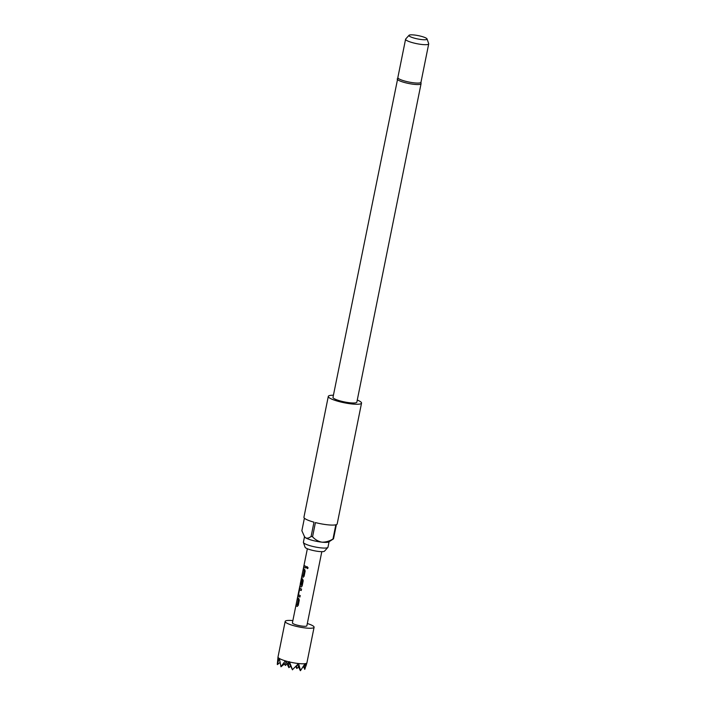 <?xml version="1.0" encoding="UTF-8"?>
<svg xmlns="http://www.w3.org/2000/svg" width="706" height="706" viewBox="0 0 706 706"><rect width="100%" height="100%" fill="white"/><g stroke="black" fill="none" stroke-linecap="round" stroke-linejoin="round"><path stroke-width="1.06" d="M307.278 566.715L306.625 567.421L307.489 568.621M306.536 567.421L307.428 568.63L308.125 567.924L307.216 566.715L306.625 567.421M297.279 604.83L298.417 599.809A7.228 1.315 -168.6 0 1 298.029 599.597A7.228 1.315 -168.6 0 1 297.42 599.032L297.27 599.006A7.378 1.341 -168.6 0 0 297.897 599.579A7.378 1.341 -168.6 0 0 298.285 599.8L297.279 604.83A7.378 1.341 -168.6 0 1 296.882 604.61A7.378 1.341 -168.6 0 1 296.255 604.027L295.955 605.527A7.378 1.341 -168.6 0 0 296.582 606.101A7.378 1.341 -168.6 0 0 297.085 606.375L297.279 606.419M297.35 606.419L297.208 606.383A7.228 1.315 -168.6 0 1 296.714 606.11A7.228 1.315 -168.6 0 1 296.105 605.554L295.955 605.527M297.685 597.691L297.42 599.032M301.241 590.498A7.228 1.315 -168.6 0 1 299.979 589.898A7.228 1.315 -168.6 0 1 299.679 589.687L299.538 589.669A7.378 1.341 -168.6 0 0 299.847 589.881A7.378 1.341 -168.6 0 0 301.233 590.534L301.533 589.042A7.378 1.341 -168.6 0 1 300.147 588.389A7.378 1.341 -168.6 0 1 299.785 588.124L299.706 588.089M299.926 597.011A7.228 1.315 -168.6 0 1 298.664 596.411A7.228 1.315 -168.6 0 1 298.303 596.155L298.17 596.138A7.378 1.341 -168.6 0 0 298.532 596.402A7.378 1.341 -168.6 0 0 299.918 597.055L300.218 595.564A7.378 1.341 -168.6 0 1 298.832 594.902A7.378 1.341 -168.6 0 1 298.523 594.69L299.538 589.669M301.224 585.265L302.362 580.244A7.228 1.315 -168.6 0 1 301.974 580.032A7.228 1.315 -168.6 0 1 301.665 579.82L301.524 579.803A7.378 1.341 -168.6 0 0 301.841 580.014A7.378 1.341 -168.6 0 0 302.239 580.235L301.224 585.265A7.378 1.341 -168.6 0 1 300.827 585.045A7.378 1.341 -168.6 0 1 300.182 584.303A7.378 1.341 -168.6 0 1 300.2 584.259L301.418 578.24M301.259 587.021L301.118 586.977A7.228 1.315 -168.6 0 1 300.624 586.712A7.228 1.315 -168.6 0 1 299.997 585.989A7.228 1.315 -168.6 0 1 300.024 585.918L299.882 585.883A7.378 1.341 -168.6 0 0 299.856 585.954L292.408 622.877A7.378 1.341 -168.6 0 0 293.043 623.619A7.378 1.341 -168.6 0 0 301.03 625.948A7.378 1.341 -168.6 0 0 306.863 625.79L321.812 551.66M301.877 578.443L300.341 583.783A7.378 1.341 -168.6 0 0 300.624 584.118L301.524 579.803M303.148 575.725L304.277 570.704A7.228 1.315 -168.6 0 1 303.898 570.492A7.228 1.315 -168.6 0 1 303.289 569.927L303.139 569.901A7.378 1.341 -168.6 0 0 303.765 570.474A7.378 1.341 -168.6 0 0 304.154 570.695L303.148 575.725A7.378 1.341 -168.6 0 1 302.75 575.505A7.378 1.341 -168.6 0 1 302.124 574.931L301.824 576.423A7.378 1.341 -168.6 0 0 302.45 576.996A7.378 1.341 -168.6 0 0 302.953 577.27L303.148 577.314M303.218 577.314L303.068 577.279A7.228 1.315 -168.6 0 1 302.583 577.014A7.228 1.315 -168.6 0 1 301.974 576.449L301.824 576.423M303.554 568.586L303.289 569.927M305.795 567.915A7.228 1.315 -168.6 0 1 304.533 567.306A7.228 1.315 -168.6 0 1 303.924 566.741L303.783 566.715A7.378 1.341 -168.6 0 0 304.401 567.297A7.378 1.341 -168.6 0 0 305.786 567.951L306.086 566.459A7.378 1.341 -168.6 0 1 304.701 565.806A7.378 1.341 -168.6 0 1 304.083 565.224L303.783 566.715M329.075 541.74L327.972 547.212A12.531 2.286 -168.6 0 1 327.858 547.441L324.513 551.157A9.981 1.818 -168.6 0 1 316.2 551.104A9.981 1.818 -168.6 0 1 305.91 548.032A9.981 1.818 -168.6 0 1 305.063 547.229L303.421 542.517A12.531 2.286 -168.6 0 1 303.395 542.261L304.498 536.781M327.858 547.441A12.531 2.286 -168.6 0 1 317.409 547.379A12.531 2.286 -168.6 0 1 304.489 543.514A12.531 2.286 -168.6 0 1 303.421 542.517M427.051 38.936L428.692 43.648A11.799 2.153 -168.6 0 1 428.71 43.887L420.97 82.267A11.799 2.153 -168.6 0 1 411.642 82.523A11.799 2.153 -168.6 0 1 398.864 78.79A11.799 2.153 -168.6 0 1 397.84 77.607L405.579 39.227A11.799 2.153 -168.6 0 1 405.694 39.015L409.03 35.3A9.24 1.686 11.4 0 0 409.745 36.394A9.24 1.686 11.4 0 0 420.229 39.395A9.24 1.686 11.4 0 0 427.051 38.936A9.24 1.686 11.4 0 0 426.265 38.195A9.24 1.686 11.4 0 0 416.734 35.344A9.24 1.686 11.4 0 0 409.03 35.3M428.71 43.887A11.799 2.153 -168.6 0 1 419.382 44.143A11.799 2.153 -168.6 0 1 406.603 40.41A11.799 2.153 -168.6 0 1 405.579 39.227M397.204 78.904A12.17 2.215 -168.6 0 0 398.255 80.131A12.17 2.215 -168.6 0 0 411.43 83.979A12.17 2.215 -168.6 0 0 421.058 83.714L356.848 402.155A12.17 2.215 -168.6 0 1 347.22 402.42A12.17 2.215 -168.6 0 1 334.053 398.572A12.17 2.215 -168.6 0 1 332.994 397.346L397.946 77.404M357.271 400.046A16.962 3.089 -168.6 0 1 360.069 401.405A16.962 3.089 -168.6 0 1 361.543 403.108A16.962 3.089 -168.6 0 1 348.129 403.47A16.962 3.089 -168.6 0 1 329.764 398.105A16.962 3.089 -168.6 0 1 328.299 396.401A16.962 3.089 -168.6 0 1 333.417 395.236M328.299 396.401L303.933 517.224A16.962 3.089 11.4 0 0 305.407 518.919A16.962 3.089 11.4 0 0 313.985 522.184L311.117 536.401A16.962 3.089 11.4 0 0 312.555 536.781L315.423 522.572A16.962 3.089 11.4 0 0 335.835 524.796L332.976 539.005A16.962 3.089 11.4 0 0 333.514 538.837L328.82 541.899A12.531 2.286 -168.6 0 1 321.91 542.164A12.531 2.286 -168.6 0 1 305.627 537.831A12.531 2.286 -168.6 0 1 304.674 537.028L301.868 530.736L304.401 518.178M307.322 623.513A14.747 2.692 -168.6 0 1 312.811 625.772A14.747 2.692 -168.6 0 1 314.091 627.246A14.747 2.692 -168.6 0 1 302.433 627.563A14.747 2.692 -168.6 0 1 286.459 622.904A14.747 2.692 -168.6 0 1 285.18 621.421A14.747 2.692 -168.6 0 1 292.866 620.592M277.352 664.249L279.223 658.398A14.747 2.692 -168.6 0 1 278.005 656.995A14.747 2.692 -168.6 0 1 278.014 656.959L285.18 621.421M279.223 658.398L279.364 658.477A14.747 2.692 -168.6 0 0 285.33 660.86L280.953 666.632L279.364 658.477M297.208 606.383L298.241 605.36L299.291 600.135L298.7 598.361A7.378 1.341 -168.6 0 1 298.197 598.088A7.378 1.341 -168.6 0 1 297.57 597.514L297.27 599.006M299.785 588.124L298.17 596.138M301.118 586.977L300.994 586.968A7.378 1.341 -168.6 0 1 300.491 586.695A7.378 1.341 -168.6 0 1 299.856 585.954M300.138 585.283L299.882 585.883M301.197 587.021L302.15 585.962L303.209 580.738L302.609 578.964A7.378 1.341 -168.6 0 1 302.106 578.691A7.378 1.341 -168.6 0 1 301.736 578.426L300.341 583.783M303.068 577.279L304.11 576.255L305.16 571.03L304.568 569.257A7.378 1.341 -168.6 0 1 304.065 568.983A7.378 1.341 -168.6 0 1 303.439 568.409L303.139 569.901M278.005 656.995L277.29 664.39M306.545 663.243A14.747 2.692 -168.6 0 1 305.248 663.64L305.398 665.555L306.633 663.181A14.747 2.692 -168.6 0 0 306.916 662.828A14.747 2.692 -168.6 0 0 306.925 662.784L314.091 627.246M298.585 663.543L300.527 670.568L305.054 663.675A14.747 2.692 -168.6 0 1 298.585 663.543L292.443 669.685L289.398 661.654L287.015 663.552L285.33 660.86M298.294 663.508A14.747 2.692 -168.6 0 1 289.539 661.981M289.142 661.893A14.747 2.692 -168.6 0 1 285.692 660.975M279.947 662.519L277.387 664.593M280.97 666.782L286.389 662.396L288.878 667.647L290.704 666.164M304.745 664.187L305.398 665.555M303.315 666.482L304.851 669.235L306.633 663.181M304.683 669.367L304.251 664.999M292.46 669.835L288.798 662.166M288.366 662.519L288.878 667.647M297.42 664.531L300.359 670.7M298.612 667.029L296.785 668.503L296.494 665.59M295.77 666.393L296.785 668.503M287.121 663.967L285.295 665.449L285.092 663.446M284.544 663.887L285.295 665.449M333.514 538.837L336.383 524.629A16.962 3.089 11.4 0 0 337.186 523.923L361.543 403.108M312.555 536.781C315.088 539.622 318.203 541.414 321.91 542.164C325.731 542.234 329.42 541.184 332.976 539.005M304.295 536.481L305.627 537.831C307.401 538.537 309.228 538.06 311.117 536.401M304.198 565.4L303.924 566.741M302.239 575.108L301.974 576.449M299.918 588.142L299.247 589.21M299.397 589.228L298.197 594.426M298.338 594.452L298.303 596.155M296.37 604.212L296.105 605.554M307.357 548.747L300.182 584.303M305.927 666.164L306.916 662.828M421.058 83.714L420.952 82.037M300.279 584.594L299.997 585.989"/></g></svg>
